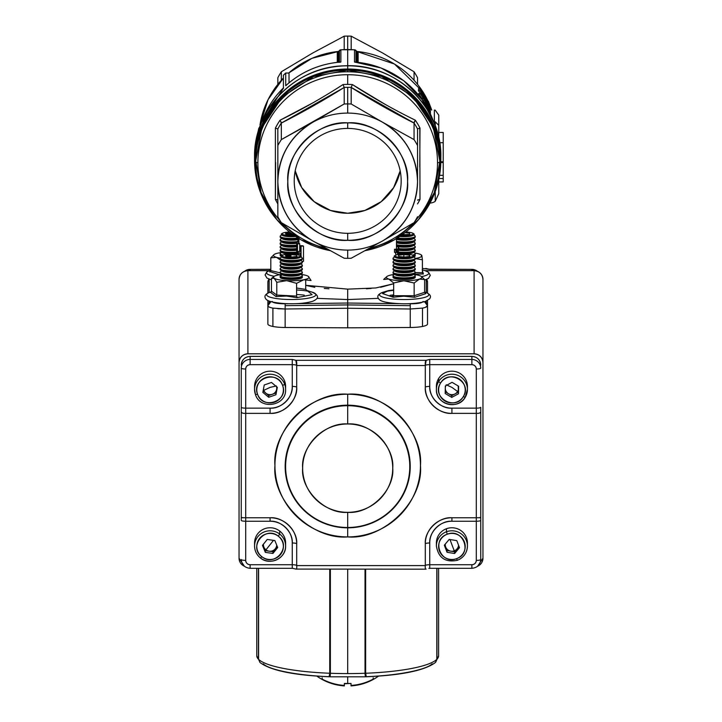 <?xml version="1.0" encoding="UTF-8"?>
<svg xmlns="http://www.w3.org/2000/svg" width="722" height="722" viewBox="0 0 722 722"><rect width="100%" height="100%" fill="white"/><g stroke="black" fill="none" stroke-linecap="round" stroke-linejoin="round"><path stroke-width="1.08" d="M401.17 180.87A53.473 52.444 -0 0 1 347.697 233.314A53.473 52.444 -0 0 1 294.215 180.87L294.215 180.87A53.473 52.444 -0 0 1 347.697 128.417A53.473 52.444 -0 0 1 401.17 180.87L401.17 180.87M295.208 170.834A53.473 52.444 180 0 0 347.697 213.252A53.473 52.444 180 0 0 400.187 170.834L393.68 187.576L381.207 201.673L364.827 210.49L347.697 213.252L330.568 210.49L314.187 201.673L301.715 187.576L295.208 170.834M338.789 51.424L337.264 52.336L337.264 62.345L337.264 52.336L338.762 51.424A88.698 86.992 180 0 0 288.665 73.039A88.698 86.992 0 0 1 338.762 51.424L338.798 51.415M283.412 78.03A88.698 86.992 180 0 0 260.001 124.933A88.698 86.992 0 0 1 283.412 78.03L268.033 99.708L260.001 124.942M289.026 73.039L289.026 82.813L289.026 73.039L285.722 73.039A90.918 89.167 180 0 0 283.412 75.232L283.412 87.913A90.918 89.167 180 0 0 261.608 122.289A90.918 89.167 0 0 1 283.412 87.913L283.412 75.232L285.722 73.039L285.722 85.719L285.722 73.039L289.026 73.039M425.691 99.185L426.458 99.185L423.561 95.548L420.087 88.941L430.465 106.685L428.345 101.134L429.68 104.943L425.781 97.226L421.386 90.71L423.534 92.75C421.928 90.304 420.782 89.032 420.087 88.941L418.426 88.941L419.013 90.331L418.805 88.941M421.585 95.277L418.426 90.674L420.087 90.331L430.565 109.311M422.93 100.548L424.5 100.548L423.236 98.589L421.648 98.589L423.236 98.12L421.648 98.12L423.236 98.12L420.312 93.95L418.652 93.95L422.93 100.548A88.698 86.992 180 0 0 421.648 98.589L421.648 98.12A88.698 86.992 180 0 0 418.652 93.95L420.312 93.95A90.024 88.292 0 0 1 423.236 98.12L423.236 98.589A90.024 88.292 0 0 1 424.5 100.548L424.5 100.078A90.024 88.292 0 0 1 430.438 111.35L424.5 98.156A90.024 88.292 180 0 0 423.236 96.188L423.236 97.696A90.024 88.292 180 0 0 420.312 93.526L423.236 97.696L423.236 96.188L422.226 96.188M426.503 106.224A88.698 86.992 180 0 0 423.227 100.548L426.503 106.224M431.72 110.096A88.698 86.992 180 0 0 430.465 106.703A88.698 86.992 0 0 1 431.72 110.096L430.465 106.703M428.047 101.134A88.698 86.992 180 0 0 423.579 92.93A88.698 86.992 0 0 1 428.047 101.134L423.57 92.894M422.758 91.622A88.698 86.992 180 0 0 356.632 51.424L358.121 52.336L358.121 62.345L358.121 52.336L356.632 51.424A88.698 86.992 0 0 1 422.758 91.622M300.135 254.848L300.208 253.133L300.135 255.407L300.135 254.857L298.827 254.857L300.135 254.857M395.999 252.177L396.125 251.094L395.999 252.177M396.477 238.63L396.477 249.072L396.477 238.63M298.908 242.105L298.962 241.662A48.78 9.53 0 0 0 298.908 242.105L298.908 238.63L298.908 242.105A48.78 9.53 0 0 0 298.908 242.123L298.917 243.458L298.908 242.123L296.697 242.123A51 9.964 180 0 1 296.697 242.105L296.85 254.433M356.704 62.309L354.511 62.047A90.918 89.167 0 0 1 433.778 122.289A90.918 89.167 180 0 0 354.511 62.047L354.511 49.809A90.918 89.167 180 0 0 347.697 49.556L347.697 65.774L347.697 49.556A90.918 89.167 180 0 0 340.874 49.809L340.874 62.047A90.918 89.167 180 0 0 285.722 85.719L286.165 85.503L285.722 85.719A90.918 89.167 0 0 1 340.874 62.047L340.874 49.809A2.22 2.175 180 0 0 339.421 50.495L339.421 62.119L340.874 62.047L340.017 62.065M302.59 245.733A48.78 9.53 0 0 0 303.502 246.139L303.502 261.355L303.502 246.139L301.065 246.139A51 9.964 180 0 1 300.208 245.733L300.208 251.409A51 9.964 180 0 1 299.558 251.066L298.177 251.734L297.861 254.857L298.177 251.734L300.208 251.409L300.208 245.733L302.59 245.733L300.208 245.733L301.065 246.139L301.065 255.967L301.065 246.139L303.502 246.139L302.59 245.733M305.704 285.307L347.697 289.134L375.765 287.97L393.671 283.728L380.593 287.311M299.413 243.458A48.78 9.53 0 0 0 299.729 243.837L299.729 250.859L299.729 243.837L297.473 243.837A51 9.964 180 0 1 297.175 243.458L297.175 254.487L297.175 243.458L299.413 243.458L297.175 243.458L297.473 254.541L297.473 243.837L299.413 243.458M395.981 254.911L395.277 252.33M394.501 252.33L394.501 249.28L396.811 249.28L396.811 252.33L398.174 254.496L397.208 252.177L394.501 252.33L396.811 252.177M395.53 249.28L396.243 252.177L395.53 249.28M277.844 77.705A78.716 77.2 0 0 1 281.336 71.776L281.336 80.223L281.336 71.776L312.77 52.977L344.204 36.172A78.716 77.2 0 0 1 347.697 36.1A78.716 77.2 0 0 1 351.181 36.172L382.624 52.977L414.058 71.776L414.058 80.223L414.058 71.776A78.716 77.2 0 0 1 417.542 77.705L417.542 84.33L417.542 77.705A78.716 77.2 180 0 0 414.058 71.776L382.624 52.977L351.181 36.172L351.181 49.574L351.181 36.172A78.716 77.2 180 0 0 347.697 36.1L347.697 49.511L347.697 36.1A78.716 77.2 180 0 0 344.204 36.172L344.204 49.574L344.204 36.172L312.77 52.977L281.336 71.776A78.716 77.2 180 0 0 277.844 77.705L277.844 84.33M277.844 148.903L277.844 147.189M281.084 121.901L281.345 122.993A78.716 77.2 180 0 0 277.835 128.949L277.844 145.519A78.716 77.2 -0 0 1 281.336 139.599L281.336 123.065C302.473 112.343 323.438 100.475 344.204 87.461L344.204 103.995L312.77 122.262L281.336 139.599L281.345 122.993A78.716 77.2 180 0 0 277.835 128.949L277.844 216.726A78.716 77.2 180 0 0 281.336 222.647L312.77 240.913C323.591 246.978 335.234 250.038 347.697 250.092C360.161 250.038 371.803 246.978 382.624 240.913L351.181 258.25A78.716 77.2 -0 0 1 347.697 258.323A78.716 77.2 180 0 0 351.181 258.25L382.624 240.913C404.979 227.204 416.621 207.431 417.542 181.583L417.551 128.949A78.716 77.2 180 0 0 414.049 122.993L414.058 139.599L382.624 122.262L351.181 103.995L351.181 87.461C372.326 100.683 393.282 112.551 414.058 123.065L414.058 139.599A78.716 77.2 -0 0 1 417.542 145.519L417.542 128.985A78.716 77.2 180 0 0 414.049 122.993L415.349 120.213A80.936 79.375 -0 0 1 419.996 128.11L419.762 167.035M275.633 162.531L275.389 199.452A80.936 79.375 -0 0 0 277.844 203.884A80.936 79.375 -0 0 1 275.389 199.452L275.389 128.11L277.835 128.949L275.389 128.11A80.936 79.375 -0 0 1 280.046 120.213L281.336 123.065L344.204 87.461L344.204 103.995L281.336 139.599A78.716 77.2 180 0 0 277.844 145.519L277.844 181.583A69.844 68.5 -0 0 1 312.77 122.262A69.844 68.5 -0 0 1 347.697 113.083A69.844 68.5 -0 0 1 382.624 122.262L414.058 139.599A78.716 77.2 180 0 1 417.542 145.519L417.542 181.583C416.621 155.744 404.979 135.971 382.624 122.262C371.803 116.197 360.161 113.137 347.697 113.083C335.234 113.137 323.591 116.197 312.77 122.262C290.415 135.971 278.773 155.744 277.844 181.583C278.773 207.431 290.415 227.204 312.77 240.913L281.336 222.647A78.716 77.2 -0 0 1 277.844 216.726L277.844 199.01M330.216 250.642A92.019 90.25 -0 0 1 255.669 162.035A4.431 0.866 0 0 0 257.889 162.784A89.808 88.075 -0 0 1 347.697 74.709A89.808 88.075 -0 0 1 437.505 162.784A89.808 88.075 -0 0 1 415.132 220.95A89.808 88.075 180 0 0 429.527 126.494A89.808 88.075 180 0 0 347.697 74.709L347.697 84.411A80.936 79.375 -0 0 1 352.345 84.537L351.199 87.407A78.716 77.2 180 0 0 347.697 87.335L347.697 103.923A78.716 77.2 -0 0 1 351.181 103.995L382.624 122.262A69.844 68.5 -0 0 1 417.542 181.583A69.844 68.5 -0 0 1 382.624 240.913A69.844 68.5 -0 0 1 347.697 250.092A69.844 68.5 -0 0 1 312.77 240.913L344.204 258.25A78.716 77.2 180 0 0 347.697 258.323A78.716 77.2 -0 0 1 344.204 258.25L312.77 240.913A69.844 68.5 -0 0 1 277.844 181.583L277.844 199.046M382.624 240.913L414.058 222.647A78.716 77.2 180 0 0 417.542 216.726A78.716 77.2 -0 0 1 414.058 222.647L382.624 240.913M267.871 315.225L267.871 305.758A4.431 4.35 0 0 1 269.459 302.428M427.523 300.514L427.523 317.4M393.661 295.858L391.748 296.291L393.661 295.858M378.355 298.348L347.697 299.567L347.697 303.032L398.264 303.646L347.697 303.032L347.697 299.567L317.021 298.348L347.697 299.567L378.355 298.348M407.082 303.745L410.213 303.781C418.065 303.727 422.388 302.933 423.164 301.408C422.063 302.996 417.74 303.791 410.213 303.781L407.082 303.745M285.181 303.781C276.986 303.664 272.663 302.879 272.23 301.408C273.006 302.933 277.329 303.727 285.181 303.781L289.224 303.736L285.181 303.781L285.145 308.998L347.697 308.249L347.697 327.824L285.145 327.499L285.145 308.998L277.844 308.745M296.228 303.655L347.697 303.032L296.228 303.655M275.994 218.667A93.129 91.342 0 0 1 254.568 160.365A93.129 91.342 0 0 1 347.697 69.032L347.697 65.819A93.129 91.342 180 0 0 254.568 157.152A93.129 91.342 0 0 1 347.697 65.819A93.129 91.342 0 0 1 440.826 157.152A93.129 91.342 180 0 0 347.697 65.819L347.697 69.032A93.129 91.342 0 0 1 440.826 160.365A93.129 91.342 0 0 1 419.392 218.667M369.601 248.197A89.808 88.075 180 0 0 412.93 223.315A89.808 88.075 -0 0 1 369.601 248.197M414.302 121.901L415.349 120.213C394.194 109.897 373.193 98.002 352.345 84.537L385.503 104.573M417.596 199.994L419.996 199.452A80.936 79.375 -0 0 1 417.542 203.884A80.936 79.375 -0 0 0 419.996 199.452L419.798 128.173M414.049 122.993L351.199 87.407L351.181 103.995A78.716 77.2 180 0 0 347.697 103.923L347.697 113.083L347.697 103.923A78.716 77.2 180 0 0 344.204 103.995A78.716 77.2 -0 0 1 347.697 103.923L347.697 87.335A78.716 77.2 180 0 0 344.186 87.407L343.04 84.537A80.936 79.375 -0 0 1 347.697 84.411L347.697 74.709A89.808 88.075 180 0 0 265.867 126.494A89.808 88.075 180 0 0 280.262 220.95A89.808 88.075 -0 0 1 257.889 162.784A4.431 0.866 180 0 1 255.669 162.035A92.019 90.25 -0 0 1 347.697 71.785A92.019 90.25 -0 0 1 439.716 162.035A92.019 90.25 -0 0 1 365.179 250.642M282.464 223.315A89.808 88.075 180 0 0 325.784 248.197A89.808 88.075 -0 0 1 282.464 223.315M343.04 84.537A80.936 79.375 -0 0 1 352.345 84.537L351.199 87.407A78.716 77.2 180 0 0 344.186 87.407L343.04 84.537C322.202 98.002 301.2 109.888 280.046 120.213L313.429 102.569M347.697 240.309C317.951 242.836 285.244 210.761 287.825 181.583C285.244 152.414 317.942 120.339 347.697 122.866C377.444 120.339 410.141 152.405 407.569 181.583C410.141 210.761 377.444 242.836 347.697 240.309L347.697 233.314A53.473 52.444 180 0 0 401.17 180.87A53.473 52.444 180 0 0 347.697 128.417L347.697 122.866A59.872 58.717 -0 0 1 407.569 181.583A59.872 58.717 -0 0 1 347.697 240.309A59.872 58.717 -0 0 1 287.825 181.583A59.872 58.717 -0 0 1 347.697 122.866L347.697 128.417A53.473 52.444 180 0 0 294.215 180.87A53.473 52.444 180 0 0 347.697 233.314L347.697 240.309M255.678 161.205L261.887 127.767L282.284 96.883L313.61 76.541L347.697 70.115L381.568 76.451L412.767 96.549L433.254 127.153L439.716 160.374A92.019 90.25 180 0 0 347.697 70.115L347.697 71.785L347.697 70.115A92.019 90.25 180 0 0 255.669 160.365L261.111 192.639L276.797 219.623L300.857 239.794L330.45 250.769M371.225 288.43L366.415 288.791M347.697 289.134L347.697 299.567L347.697 289.134M328.952 288.782L324.268 288.439M314.81 287.311L306.263 285.479M269.089 279.152A4.431 4.35 180 0 0 267.871 282.149L267.871 293.123L267.871 282.149L267.871 293.123L267.871 282.149L268.927 279.08M426.675 279.387L427.523 282.149L427.523 293.15L427.523 282.149A4.431 4.35 180 0 0 426.558 279.432M364.944 250.769L394.537 239.794L418.589 219.623L434.274 192.639L439.716 162.035A4.431 0.866 180 0 1 437.505 162.784A4.431 0.866 0 0 0 439.716 162.035A92.019 90.25 180 0 0 347.697 71.785A92.019 90.25 180 0 0 255.669 162.035M274.161 308.321L272.898 308.113L272.898 326.461A17.743 3.466 0 0 0 285.145 327.499L285.145 308.998L347.697 308.249L410.249 308.998L410.249 327.499L347.697 327.824L347.697 304.919L285.127 305.668L347.697 304.919L347.697 308.249L410.249 308.998L410.249 327.499A17.743 3.466 -0 0 0 422.487 326.461L422.487 308.113L410.249 308.998L410.267 305.668L347.697 304.919L347.697 303.032L347.697 304.919L410.267 305.668L410.213 303.781M419.338 218.73L433.516 195.852L440.14 171.448L439.878 147.387L432.649 122.939L417.912 100.367L396.883 82.804L372.462 72.317L347.697 69.032L322.933 72.317L298.511 82.804L277.483 100.358L262.745 122.939L255.507 147.387L255.254 171.439L261.878 195.843L276.048 218.721M269.144 279.17L269.144 292.554L269.144 279.17M269.144 301.047L269.144 302.708L269.144 301.047M269.92 302.085A4.431 4.35 0 0 1 270.903 301.634L267.871 305.758L267.871 324.043A17.743 3.466 0 0 0 272.898 326.461L272.898 308.113C269.523 307.437 267.844 306.651 267.871 305.758L267.871 308.213M426.251 279.549L426.251 292.59L426.251 279.549M425.935 302.428A4.431 4.35 0 0 1 426.251 302.708L426.251 301.083L426.251 302.708A4.431 4.35 0 0 1 427.523 305.758L425.294 307.41M267.871 300.487L267.871 305.758C267.97 306.688 269.649 307.473 272.907 308.113L285.145 308.998M423.426 307.915L422.487 308.113L422.487 326.461A17.743 3.466 -0 0 0 427.523 324.043L427.523 305.758L424.536 301.652A4.431 4.35 0 0 1 425.466 302.085M275.389 128.11A80.936 79.375 -0 0 1 280.046 120.213L280.181 120.394M277.799 199.994L275.605 199.443M418.291 128.624L419.996 128.11A80.936 79.375 -0 0 0 415.349 120.213M410.267 305.668L410.258 304.901M427.523 305.758L427.523 305.758C427.451 306.697 425.772 307.473 422.487 308.113L410.249 308.998M285.136 304.901L285.127 305.668M355.368 62.065L354.511 62.047L355.973 62.119L355.973 50.495A2.22 2.175 180 0 0 354.511 49.809L354.511 62.047L380.945 67.931L403.751 80.729L421.874 99.383L433.805 122.352M283.62 87.904L261.581 122.352M347.697 250.092L347.697 258.323L347.697 250.092M398.58 254.433L396.811 249.28L397.353 249.072L394.501 249.28M396.477 246.807L398.697 246.807L398.697 249.848L398.093 249.848M398.598 249.848L398.363 251.094L398.598 249.848M397.903 249.433L398.508 246.807L397.903 249.433M428.85 107.506A90.024 88.292 180 0 0 424.5 99.654L424.5 98.571L428.85 107.506M396.477 245.552A11.083 2.166 0 0 0 410.105 245.814A11.083 2.166 0 0 0 414.771 244.605L412.876 245.85A9.115 1.778 0 0 1 409.049 246.852A9.115 1.778 0 0 1 398.697 246.771L396.477 246.59M298.376 255.209L298.619 253.124L299.675 252.862A51 9.964 0 0 0 300.208 253.133M285.759 85.656C301.164 71.848 319.25 63.987 340.017 62.074L338.69 62.309M339.421 62.119L339.421 50.495A2.22 2.175 180 0 0 339.024 51.072L337.264 52.336A2.22 2.175 180 0 0 338.311 51.93L338.311 62.227L338.311 51.93A2.22 2.175 180 0 0 339.024 51.072A2.22 2.175 0 0 1 340.874 49.809L340.874 49.809A90.918 89.167 0 0 1 354.511 49.809A2.22 2.175 0 0 1 356.37 51.072L356.37 62.155L356.37 51.072A2.22 2.175 180 0 0 357.074 51.93L357.074 62.227L357.074 51.93A2.22 2.175 180 0 0 358.121 52.336L356.37 51.072A2.22 2.175 180 0 0 355.973 50.495L355.973 62.119M339.024 51.072L339.024 62.155L339.105 50.955M267.871 304.792L267.871 305.758M256.924 136.377L257.474 136.232L256.924 136.377A92.245 90.467 180 0 0 256.671 137.821L256.671 137.821M297.906 241.662L297.906 239.939A51 9.964 180 0 1 298.394 239.551L298.908 239.551L297.906 239.939L297.906 241.662M297.04 254.469L296.697 242.123L297.04 254.469M260.082 126.179L258.738 128.516L257.646 133.714L259.658 127.343M302.112 261.355L303.502 261.355M417.551 200.12L419.996 199.452M296.742 241.662L298.908 241.662L296.697 242.105A51 9.964 180 0 1 296.742 241.662M296.697 254.415L296.697 246.518L296.697 254.415M296.715 245.209L296.697 242.105L298.908 242.123M296.859 254.433L296.697 245.859M429.915 109.654L430.565 109.654L420.087 90.674L418.426 90.674L421.603 95.304M395.99 255.047L395.611 252.89M424.5 98.156L430.438 111.007M430.023 111.35L424.5 100.078M430.438 112.28A90.024 88.292 180 0 0 429.13 109.428L427.451 106.224L429.13 109.906A90.024 88.292 0 0 1 430.438 112.758L427.451 106.224L426.359 106.224M430.438 113.065A90.024 88.292 180 0 0 429.13 110.213L427.451 107.009L429.13 110.692A90.024 88.292 0 0 1 430.438 113.544L430.438 113.065M418.525 88.806L420.186 88.806L418.525 88.806M420.087 88.941C420.791 89.041 421.937 90.304 423.534 92.75M257.953 131.81L260.073 126.179M298.908 239.939L297.906 239.939L298.908 239.939M300.208 250.859L299.558 251.066M430.465 106.685L427.794 103.192M257.682 133.714L259.198 128.706M422.839 93.454L423.715 93.454L421.386 90.71L422.036 92.109M422.397 92.732L423.85 95.06M424.5 99.654L424.5 98.571M425.014 96.811L425.745 97.759M300.19 253.124L298.619 253.124M426.828 99.176L428.363 102.795M428.146 102.795L427.595 102.795L428.146 102.795M429.491 104.852L428.146 101.17L427.568 101.17L428.146 101.17M356.37 62.336L354.511 62.047M340.874 62.047L339.024 62.336M337.418 52.101L338.519 51.686L337.418 52.101M338.907 51.298L340.883 49.764L354.511 49.764L356.488 51.298M426.81 107.009L427.451 107.009L429.13 110.213M428.976 109.906L427.451 106.486L426.503 106.486M430.231 113.544L428.823 110.692M418.652 93.526L420.312 93.95L418.652 93.526M428.345 101.134L427.55 101.134M425.303 97.226L426.846 99.14M418.426 90.331L420.087 90.674L418.426 90.331M438.777 125.357L435.231 121.792A4.431 4.35 180 0 0 434.346 121.702L434.346 110.096A4.431 4.35 0 0 1 435.231 110.186L438.777 115.141L438.777 138.101L438.777 132.451L443.218 132.451L443.218 161.773L440.817 161.773M443.218 142.721L439.662 142.721M430.041 203.035A8.872 8.7 180 0 0 435.231 201.294L438.777 193.649L438.777 179.417L438.777 193.649M440.799 162.522L443.218 162.522L443.218 161.773L443.218 181.935L438.777 181.935M443.218 178.542L438.967 178.542M443.218 175.32L439.572 175.32M438.777 132.451L438.777 115.141M433.579 121.702L434.346 121.702M477.621 271.382L471.872 269.369A8.872 8.7 -0 0 1 477.459 271.319A8.872 8.7 180 0 0 471.872 269.369L428.868 269.198L471.872 269.369L471.872 270.66L471.872 269.369L429.743 269.369L422.406 268.422M270.804 269.369L250.128 269.369L250.128 270.66L250.128 269.369L270.804 269.369M347.697 306.336L347.697 308.249L347.697 306.336M270.804 269.288L250.128 269.369A8.872 8.7 180 0 0 244.541 271.319A8.872 8.7 -0 0 1 250.128 269.369L244.379 271.382M429.743 269.369L425.772 268.422M482.955 362.507L482.955 558.232A8.872 8.7 -0 0 1 477.621 566.21L482.955 558.232L482.955 279.36A8.872 8.7 180 0 0 474.092 270.66L474.092 353.807L247.908 353.807L247.908 270.66L269.171 270.66L247.908 270.66C242.556 271.21 239.596 274.107 239.045 279.36L239.045 558.232L244.379 566.21A8.872 8.7 -0 0 1 239.045 558.232L239.045 362.507A8.872 8.7 -0 0 1 247.908 353.807C242.556 354.349 239.596 357.246 239.045 362.507L239.045 279.36A8.872 8.7 180 0 1 247.908 270.66L247.908 353.807L474.092 353.807A8.872 8.7 -0 0 1 482.955 362.507L482.955 279.36C482.404 274.107 479.444 271.21 474.092 270.66L425.105 270.66L474.092 270.66L474.092 353.807C479.444 354.349 482.404 357.246 482.955 362.507L482.955 368.906M482.955 448.705L482.955 468.677L482.955 448.705M482.955 347.381L482.955 351.018M482.955 350.287L482.955 339.891M457.36 560.272L457.36 560.272A15.523 15.225 180 0 0 467.432 546.022L467.432 542.989A15.523 15.225 180 0 0 446.467 528.73A15.523 15.225 180 0 0 436.395 542.989L436.395 546.022A15.523 15.225 -0 0 1 446.467 531.762L446.467 528.73L446.467 531.762A15.523 15.225 -0 0 1 467.432 546.022A15.523 15.225 -0 0 1 457.36 560.272A15.523 15.225 -0 0 1 457.306 560.29M459.039 546.5L454.607 551.77L454.607 553.503L459.49 547.691L456.8 540.634L449.219 539.397L444.337 545.209L447.035 552.267L454.607 553.503L459.49 547.691L456.8 540.634L449.219 539.397L444.337 545.209L447.035 552.267L454.607 553.503L454.607 551.77L447.035 550.534L447.035 552.267L447.035 550.534L444.788 544.668M447.243 534.235C463.055 527.638 472.919 553.458 456.584 558.666C440.772 565.263 430.917 539.442 447.243 534.235L446.467 531.762A15.523 15.225 180 0 0 436.395 546.022C438.389 557.907 445.375 562.673 457.342 560.317L456.584 558.666A13.303 13.05 -0 0 1 439.454 551.03A13.303 13.05 -0 0 1 447.243 534.235A13.303 13.05 -0 0 1 464.372 541.87A13.303 13.05 -0 0 1 456.584 558.666L457.342 560.317C463.714 557.628 467.08 552.862 467.432 546.022A15.523 15.225 180 0 0 446.467 531.762L447.243 534.235M458.551 545.218A6.651 6.525 -0 0 1 454.246 550.832L449.977 539.524L454.246 550.832A6.651 6.525 -0 0 1 445.293 544.072M285.605 546.022C286.237 558.296 269.829 566.048 260.498 558.025L261.851 556.698A13.303 13.05 -0 0 0 280.542 554.523A13.303 13.05 -0 0 0 278.313 536.202L279.685 534.054A15.523 15.225 180 0 1 285.605 546.022L285.605 542.989A15.523 15.225 180 0 0 263.304 529.289A15.523 15.225 180 0 0 254.568 542.989L254.568 546.022A15.523 15.225 -0 0 1 279.685 534.054L279.685 531.022L279.685 534.054A15.523 15.225 -0 0 1 276.86 559.712A15.523 15.225 -0 0 1 254.568 546.022A15.523 15.225 180 0 0 260.48 557.98L261.851 556.698C247.908 546.87 265.299 525.21 278.313 536.202C292.266 546.031 274.874 567.691 261.851 556.698A13.303 13.05 -0 0 1 259.631 538.377A13.303 13.05 -0 0 1 278.313 536.202L279.685 534.054A15.523 15.225 180 0 0 254.568 546.022C254.685 550.931 256.662 554.929 260.498 558.025L260.48 557.98M277.221 546.383L272.934 551.716L272.934 553.449L277.69 547.529L274.838 540.534L267.239 539.451L262.483 545.372L265.335 552.366L272.934 553.449L277.69 547.529L274.838 540.534L267.239 539.451L262.483 545.372L265.335 552.366L272.934 553.449L272.934 551.716L265.335 550.633L265.335 552.366L265.335 550.633L262.952 544.794M276.725 545.155A6.651 6.525 -0 0 1 265.967 549.848L273.494 540.345L265.967 549.848A6.651 6.525 -0 0 1 263.458 544.162M284.712 381.306A15.523 15.225 180 0 0 254.568 386.405L254.568 389.438A15.523 15.225 -0 0 1 284.712 384.33L284.712 381.306L284.712 384.33A15.523 15.225 -0 0 1 285.605 389.438A15.523 15.225 180 0 0 284.712 384.33L282.618 385.494C289.08 401.107 262.6 410.349 257.555 394.248C251.094 378.635 277.573 369.393 282.618 385.494A13.303 13.05 -0 0 1 274.55 402.163A13.303 13.05 -0 0 1 257.555 394.248L255.471 394.573L257.555 394.248A13.303 13.05 -0 0 1 265.624 377.579A13.303 13.05 -0 0 1 282.618 385.494L284.712 384.33A15.523 15.225 180 0 0 254.568 389.438A15.523 15.225 180 0 0 255.462 394.537A15.523 15.225 -0 0 1 254.568 389.438L255.471 394.564C260.164 410.439 286.58 405.999 285.605 389.438L285.605 386.405A15.523 15.225 180 0 0 284.712 381.306M277.04 387.109L275.93 394.753L277.32 387.344L271.472 382.461L264.234 384.988L262.853 392.398L268.701 397.28L275.93 394.753L275.93 393.021L268.701 395.548L268.701 397.28L275.93 394.753L277.32 387.344L271.472 382.461L264.234 384.988L262.853 392.398L268.701 397.28L268.701 395.548L263.133 390.9M276.58 386.721A6.651 6.525 -0 0 1 271.923 394.411A6.651 6.525 -0 0 1 263.819 390.322L270.082 387.389L276.355 385.954L270.082 387.389L263.819 390.322A6.651 6.525 -0 0 1 263.485 388.977M438.624 378.536A15.523 15.225 180 0 0 436.395 386.405L436.395 389.438A15.523 15.225 -0 0 1 438.624 381.568L438.624 378.536L438.624 381.568A15.523 15.225 -0 0 1 467.432 389.438A15.523 15.225 -0 0 1 465.203 397.308L463.307 396.613C455.077 411.405 431.016 397.154 440.528 383.129C448.75 368.337 472.82 382.588 463.307 396.613A13.303 13.05 -0 0 1 445.041 401.044A13.303 13.05 -0 0 1 440.528 383.129L438.624 381.568A15.523 15.225 180 0 0 436.395 389.438C435.519 404.356 458.154 410.484 465.194 397.344L465.203 397.308A15.523 15.225 180 0 0 456.078 374.772A15.523 15.225 180 0 0 438.624 381.568L440.528 383.129A13.303 13.05 -0 0 1 458.786 378.698A13.303 13.05 -0 0 1 463.307 396.613L465.194 397.344L467.432 389.438L467.432 386.405A15.523 15.225 180 0 0 438.624 378.536M465.167 397.371A15.523 15.225 -0 0 1 436.395 389.438M451.764 397.398L458.488 393.761L458.641 386.234L452.062 382.335L445.339 385.981L445.185 393.508L451.764 397.398L458.488 393.761L458.641 386.234L452.062 382.335L445.339 385.981L445.185 393.508L451.764 397.398L451.764 395.674L451.764 397.398M445.221 391.793L451.764 395.674L458.488 392.028L458.488 393.761L458.19 385.963A6.651 6.525 -0 0 1 457.613 391.514L451.918 387.389L446.954 385.106M446.223 384.763L451.918 387.389L457.613 391.514A6.651 6.525 -0 0 1 445.284 388.671M445.312 387.344A6.651 6.525 -0 0 1 445.718 385.774L445.312 387.344M293.132 568.385L292.257 568.304L292.257 564.73L250.128 564.73A4.431 4.35 -0 0 1 245.697 560.38A4.431 0.866 180 0 1 241.256 559.514A4.431 0.866 -0 0 0 245.697 560.38L245.697 521.239L270.082 521.239C281.192 520.318 293.15 532.168 292.257 542.989L292.257 564.73L250.128 564.73C247.447 564.46 245.976 563.016 245.697 560.38L245.697 521.239A4.431 0.866 180 0 1 241.256 520.372L241.256 368.139A8.872 8.7 -0 0 1 250.128 359.439L250.128 364.655L292.257 364.655L250.128 364.655C247.447 364.926 245.976 366.379 245.697 369.005L245.697 408.156L270.082 408.156C281.192 409.076 293.15 397.226 292.257 386.405L292.257 359.439L250.128 359.439L250.128 356.37L471.872 356.415L471.872 359.439L429.743 359.439L429.743 364.655L471.872 364.655L471.872 356.415L250.128 356.415L250.128 359.439L292.257 359.439L295.858 360.305L426.142 360.305L429.743 359.439L471.872 359.439A8.872 8.7 -0 0 1 480.744 368.139A4.431 0.866 180 0 1 476.303 369.005L476.303 408.156L451.918 408.156C440.808 409.076 428.85 397.226 429.743 386.405L429.743 364.655L471.872 364.655C474.553 364.926 476.024 366.379 476.303 369.005L476.303 408.156A4.431 0.866 -0 0 0 480.744 407.289L480.744 411.675C480.608 412.939 479.128 413.498 476.303 413.372L476.303 517.755L451.918 517.755C438.696 516.627 424.157 530.887 425.303 543.856L425.303 565.597L296.697 565.597L296.697 543.856C297.843 530.887 283.313 516.627 270.082 517.755L245.697 517.755L245.697 413.372L270.082 413.372C283.304 414.491 297.843 400.241 296.697 387.272L296.697 365.522L425.303 365.522L425.303 387.272C424.157 400.241 438.687 414.491 451.918 413.372L476.303 413.372L476.303 517.755L480.744 517.71L480.744 559.514L480.744 520.372A4.431 0.866 180 0 1 476.303 521.239L451.918 521.239C440.808 520.318 428.85 532.168 429.743 542.989L429.743 564.73L471.872 564.73C474.553 564.46 476.024 563.016 476.303 560.38L476.303 521.239L476.303 560.38A4.431 0.866 -0 0 0 480.744 559.514A4.431 0.866 180 0 1 476.303 560.38A4.431 4.35 -0 0 1 471.872 564.73L429.743 564.73L429.743 568.304L471.872 568.304L471.872 564.73L471.872 568.304C477.251 567.79 480.202 564.857 480.744 559.514M347.697 536.915C383.842 539.993 423.579 501.023 420.448 465.564C423.579 430.113 383.851 391.134 347.697 394.212C311.543 391.134 271.806 430.104 274.938 465.564C271.806 501.014 311.543 539.993 347.697 536.915L347.697 527.827A62.534 61.325 180 0 0 410.231 466.493A62.534 61.325 180 0 0 347.697 405.168L347.697 394.212A72.751 71.352 -0 0 1 420.448 465.564A72.751 71.352 -0 0 1 347.697 536.915A72.751 71.352 -0 0 1 274.938 465.564A72.751 71.352 -0 0 1 347.697 394.212L347.697 405.168A62.534 61.325 180 0 0 285.163 466.493A62.534 61.325 180 0 0 347.697 527.827L347.697 536.915M347.697 423.976C370.079 422.072 394.681 446.205 392.741 468.163C394.681 490.112 370.079 514.244 347.697 512.34C325.315 514.244 300.704 490.112 302.644 468.163C300.704 446.205 325.306 422.072 347.697 423.976A45.053 44.186 -0 0 1 392.741 468.163A45.053 44.186 -0 0 1 347.697 512.34L347.697 527.493A62.083 60.892 180 0 0 409.78 466.602A62.083 60.892 180 0 0 347.697 405.71L347.697 423.976L347.697 405.71A62.083 60.892 180 0 0 285.614 466.602A62.083 60.892 180 0 0 347.697 527.493L347.697 512.34A45.053 44.186 -0 0 1 302.644 468.163A45.053 44.186 -0 0 1 347.697 423.976M426.142 569.08C425.375 569.387 425.096 568.223 425.303 565.597L425.303 543.856A4.431 0.866 180 0 1 429.743 542.989A4.431 0.866 0 0 0 425.303 543.856A26.606 26.1 -0 0 1 451.918 517.755L451.918 521.239A22.174 21.75 180 0 0 429.743 542.989L429.743 564.73A4.431 0.866 0 0 0 425.303 565.597C425.096 568.295 425.375 569.459 426.142 569.08L425.79 569.171M295.858 569.08L292.257 568.214L295.858 569.08C296.625 569.459 296.904 568.295 296.697 565.597A4.431 0.866 -0 0 0 292.257 564.73L292.257 542.989A22.174 21.75 180 0 0 270.082 521.239L270.082 517.755A26.606 26.1 -0 0 1 296.697 543.856A4.431 0.866 -0 0 0 292.257 542.989A4.431 0.866 180 0 1 296.697 543.856L296.697 565.597C296.904 568.223 296.625 569.387 295.858 569.08L425.772 569.171M480.744 411.675L480.744 517.71L480.744 411.675C480.527 412.948 479.047 413.516 476.303 413.372L451.918 413.372A26.606 26.1 -0 0 1 425.303 387.272A4.431 0.866 180 0 1 429.743 386.405A22.174 21.75 180 0 0 451.918 408.156L451.918 413.372L451.918 408.156L476.303 408.156L476.303 413.372L476.303 408.156A4.431 0.866 -0 0 0 480.744 407.289L480.744 411.675M480.744 520.264L480.744 519.47L480.744 520.264M241.256 368.139L241.256 407.289A4.431 0.866 -0 0 0 245.697 408.156L245.697 369.005A4.431 0.866 180 0 1 241.256 368.139A4.431 0.866 -0 0 0 245.697 369.005A4.431 4.35 -0 0 1 250.128 364.655L250.128 359.439A8.872 8.7 180 0 0 241.256 368.139M241.256 411.675L241.256 517.71L245.697 517.755L245.697 413.372C242.872 413.498 241.392 412.939 241.256 411.675L241.256 407.289A4.431 0.866 0 0 0 245.697 408.156L270.082 408.156A22.174 21.75 180 0 0 292.257 386.405A4.431 0.866 180 0 1 296.697 387.272A26.606 26.1 -0 0 1 270.082 413.372L270.082 408.156L270.082 413.372L245.697 413.372L245.697 408.156L245.697 413.372C242.953 413.516 241.473 412.948 241.256 411.675M241.256 517.8L241.256 518.838L241.256 517.8M428.868 568.385L429.743 568.304L429.743 564.73A4.431 0.866 180 0 0 425.303 565.597L296.697 565.597A4.431 0.866 180 0 0 292.257 564.73L292.257 568.304L250.128 568.304L250.128 564.73L250.128 568.304C244.749 567.79 241.798 564.857 241.256 559.514M295.858 360.305C296.625 360.946 296.904 362.679 296.697 365.522L425.303 365.522C425.096 362.679 425.375 360.946 426.142 360.305L295.858 360.305L296.697 365.522L296.697 387.272A4.431 0.866 0 0 0 292.257 386.405L292.257 364.655A4.431 0.866 180 0 1 296.697 365.522A4.431 0.866 0 0 0 292.257 364.655L292.257 359.439L295.858 360.305M471.872 356.415L471.872 356.415A8.872 8.7 -0 0 1 480.744 365.115A8.872 8.7 180 0 0 471.872 356.415M250.128 356.415A8.872 8.7 180 0 0 241.256 365.115A8.872 8.7 -0 0 1 250.128 356.415M270.082 521.239L245.697 521.239L245.697 517.755L270.082 517.755L270.082 521.239M476.303 521.239L451.918 521.239L451.918 517.755L476.303 517.755L476.303 521.239L476.303 517.755L480.744 517.71L480.744 520.372A4.431 0.866 180 0 1 476.303 521.239M429.743 364.655L429.743 386.405A4.431 0.866 -0 0 0 425.303 387.272L425.303 365.522A4.431 0.866 180 0 1 429.743 364.655A4.431 0.866 -0 0 0 425.303 365.522L426.142 360.305L429.743 359.439L429.743 364.655M347.697 405.71A62.083 60.892 -0 0 1 409.78 466.602A62.083 60.892 -0 0 1 347.697 527.493L347.697 527.827A62.534 61.325 180 0 0 410.231 466.493A62.534 61.325 180 0 0 347.697 405.168L347.697 405.71L347.697 405.168A62.534 61.325 180 0 0 285.163 466.493A62.534 61.325 180 0 0 347.697 527.827L347.697 527.493A62.083 60.892 -0 0 1 285.614 466.602A62.083 60.892 -0 0 1 347.697 405.71M476.303 369.005A4.431 0.866 0 0 0 480.744 368.139A8.872 8.7 180 0 0 471.872 359.439L471.872 364.655A4.431 4.35 -0 0 1 476.303 369.005M241.256 517.71L245.697 517.755L245.697 521.239A4.431 0.866 180 0 1 241.256 520.372L241.256 517.71L242.105 517.503M479.895 517.503L480.744 517.71M432.162 663.816C426.485 669.881 397.344 675.575 366.262 676.685L365.657 673.247A90.918 17.752 0 0 0 436.819 659.348L436.819 568.304L436.819 659.348A90.918 17.752 180 0 1 365.657 673.247L366.262 676.685M329.124 676.685L329.737 673.247A90.918 17.752 180 0 1 258.575 659.348L258.575 568.304L258.575 659.348A90.918 17.752 0 0 0 329.737 673.247L329.124 676.685C298.051 675.575 268.909 669.881 263.232 663.816M365.657 569.171L365.657 673.247L365.657 569.171M329.737 673.247L329.737 569.171L329.737 673.247M435.42 662.489L436.819 659.348L435.429 662.48C424.753 670.512 401.658 675.278 366.144 676.776L366.153 676.776M258.575 659.348L259.965 662.489C270.642 670.512 293.737 675.278 329.25 676.776M256.779 655.838A90.918 17.752 0 0 0 258.449 659.222L258.449 568.304L258.449 659.222A90.918 17.752 180 0 1 256.779 655.838L256.779 568.304L256.779 655.838L258.575 659.285M329.737 673.175L330.36 673.265L330.36 569.171L330.36 673.265A90.918 17.752 0 0 0 347.697 673.59L347.697 569.171L347.697 673.59A90.918 17.752 0 0 0 365.025 673.265L365.025 569.171L365.025 673.265A90.918 17.752 180 0 1 330.36 673.265L330.162 676.731M366.081 676.343L365.287 676.812L330.107 676.812L329.566 676L330.044 676.722A0.884 0.866 -33.7 0 1 329.449 676.505M330.36 673.436L329.737 673.436L330.36 673.436M365.937 676.505A0.884 0.866 33.7 0 1 365.341 676.722L365.025 673.265L365.657 673.175L365.025 673.292M438.606 568.304L438.606 655.838L438.606 568.304M436.945 568.304L436.945 659.222A90.918 17.752 0 0 0 438.606 655.838A90.918 17.752 180 0 1 436.945 659.222L435.646 662.282L436.945 659.222L436.945 568.304M435.637 662.282L438.606 655.838M344.367 683.445L344.367 685.431L344.367 683.445L347.697 683.481L347.697 677.164L347.697 683.481L351.018 683.445L351.018 685.431L351.018 683.445L344.367 683.77M373.22 677.805L373.22 679.104C366.289 682.813 358.897 684.925 351.018 685.431M344.367 685.431C336.497 684.925 329.097 682.813 322.174 679.104L322.174 677.805M281.742 267.393L280.623 268.133A11.083 2.166 0 0 0 280.163 268.746L280.163 269.514A11.083 2.166 0 0 0 280.623 270.136L282.51 271.382A9.115 1.778 0 0 0 296.155 272.375A9.115 1.778 0 0 0 299.991 271.382L301.877 270.136A11.083 2.166 0 0 0 302.337 269.514L302.337 268.746A11.083 2.166 0 0 0 301.877 268.133L300.758 267.393M281.742 270.876L280.623 271.607A11.083 2.166 0 0 0 280.163 272.23A11.083 2.166 0 0 0 281.905 273.394A11.083 2.166 0 0 0 297.211 274.053A11.083 2.166 0 0 0 302.337 272.23A11.083 2.166 0 0 0 301.877 271.607L300.758 270.876M280.623 270.136A11.083 2.166 0 0 0 281.905 270.678A11.083 2.166 0 0 0 297.211 271.346A11.083 2.166 0 0 0 301.877 270.136M280.163 268.746A11.083 2.166 0 0 0 281.905 269.911A11.083 2.166 0 0 0 297.211 270.57A11.083 2.166 0 0 0 302.337 268.746M281.742 263.918L280.623 264.658A11.083 2.166 0 0 0 280.163 265.272L280.163 266.039A11.083 2.166 0 0 0 280.623 266.653L282.51 267.898A9.115 1.778 0 0 0 296.155 268.891A9.115 1.778 0 0 0 299.991 267.898L301.877 266.653A11.083 2.166 0 0 0 302.337 266.039L302.337 265.272A11.083 2.166 0 0 0 301.877 264.658L300.758 263.918M280.623 266.653A11.083 2.166 0 0 0 281.905 267.203A11.083 2.166 0 0 0 297.211 267.862A11.083 2.166 0 0 0 301.877 266.653M280.163 265.272A11.083 2.166 0 0 0 281.905 266.436A11.083 2.166 0 0 0 297.211 267.095A11.083 2.166 0 0 0 302.337 265.272M281.742 260.434L280.623 261.174A11.083 2.166 0 0 0 280.163 261.788L280.163 262.555A11.083 2.166 0 0 0 280.623 263.178L282.51 264.423A9.115 1.778 0 0 0 296.155 265.416A9.115 1.778 0 0 0 299.991 264.423L301.877 263.178A11.083 2.166 0 0 0 302.337 262.555L302.337 261.788A11.083 2.166 0 0 0 301.877 261.174L300.758 260.434M280.623 263.178A11.083 2.166 0 0 0 281.905 263.729A11.083 2.166 0 0 0 297.211 264.387A11.083 2.166 0 0 0 301.877 263.178M280.163 261.788A11.083 2.166 0 0 0 281.905 262.952A11.083 2.166 0 0 0 297.211 263.62A11.083 2.166 0 0 0 302.337 261.788M281.742 256.96L280.623 257.7A11.083 2.166 0 0 0 280.163 258.314L280.163 259.081A11.083 2.166 0 0 0 280.623 259.694L282.51 260.94A9.115 1.778 0 0 0 296.155 261.933A9.115 1.778 0 0 0 299.991 260.94L301.877 259.694A11.083 2.166 0 0 0 302.337 259.081L302.337 258.314A11.083 2.166 0 0 0 301.877 257.7L300.758 256.96M290.966 256.915A11.083 2.166 0 0 0 289.973 256.933M280.623 259.694A11.083 2.166 0 0 0 281.905 260.245A11.083 2.166 0 0 0 297.211 260.904A11.083 2.166 0 0 0 301.877 259.694M280.163 258.314A11.083 2.166 0 0 0 281.905 259.478A11.083 2.166 0 0 0 297.211 260.137A11.083 2.166 0 0 0 302.337 258.314M290.966 256.148A11.083 2.166 0 0 0 285.831 256.427M281.661 256.897L282.51 257.465A9.115 1.778 0 0 0 296.155 258.458A9.115 1.778 0 0 0 299.991 257.465L300.839 256.897A10.009 1.949 180 0 1 296.634 257.989A10.009 1.949 180 0 1 282.816 257.393A10.009 1.949 180 0 1 281.661 256.897A10.009 1.949 180 0 1 281.86 255.669L282.699 255.227A9.115 1.778 0 0 0 283.565 256.797A9.115 1.778 0 0 0 295.298 257.438A9.115 1.778 0 0 0 299.801 255.227A9.115 1.778 0 0 0 298.935 254.884A9.115 1.778 0 0 0 290.271 254.072A9.115 1.778 0 0 0 282.699 255.227M290.966 255.182A9.115 1.778 0 0 0 286.345 255.462A9.115 1.778 0 0 0 285.632 255.552M299.801 255.227L300.641 255.669A10.009 1.949 180 0 1 300.839 256.897M280.163 272.23L280.163 272.997A11.083 2.166 0 0 0 280.623 273.611A11.083 2.166 0 0 0 281.905 274.161A11.083 2.166 0 0 0 297.211 274.82A11.083 2.166 0 0 0 301.877 273.611A11.083 2.166 0 0 0 302.337 272.997L302.337 272.23M280.623 273.611L282.51 274.856A9.115 1.778 0 0 0 296.155 275.849A9.115 1.778 0 0 0 299.991 274.856L301.877 273.611M281.742 274.351L280.623 275.091A11.083 2.166 0 0 0 280.163 275.705A11.083 2.166 0 0 0 281.905 276.869A11.083 2.166 0 0 0 297.211 277.528A11.083 2.166 0 0 0 302.337 275.705A11.083 2.166 0 0 0 301.877 275.091L300.758 274.351M280.163 275.705L280.163 276.472A11.083 2.166 0 0 0 280.623 277.086A11.083 2.166 0 0 0 281.905 277.636A11.083 2.166 0 0 0 297.211 278.295A11.083 2.166 0 0 0 301.877 277.086A11.083 2.166 0 0 0 302.337 276.472L302.337 275.705M298.123 278.999A9.115 1.778 0 0 0 299.991 278.331L301.877 277.086M280.623 277.086L282.51 278.331A9.115 1.778 0 0 0 284.369 278.999M291.535 257.086L285.858 256.509L285.569 255.263L290.966 254.595L296.643 255.164L296.932 256.418L291.535 257.086M296.643 256.454L296.643 255.164M290.966 257.032L290.966 254.595M281.742 245.345L280.623 246.085A11.083 2.166 0 0 0 280.163 246.698L280.163 247.475A11.083 2.166 0 0 0 280.623 248.088L282.51 249.334A9.115 1.778 0 0 0 296.155 250.326A9.115 1.778 0 0 0 296.697 250.254M280.623 248.088A11.083 2.166 0 0 0 281.905 248.639A11.083 2.166 0 0 0 296.697 249.361M280.163 246.698A11.083 2.166 0 0 0 281.905 247.872A11.083 2.166 0 0 0 296.697 248.585M281.742 241.87L280.623 242.61A11.083 2.166 0 0 0 280.163 243.224L280.163 243.991A11.083 2.166 0 0 0 280.623 244.605L282.51 245.85A9.115 1.778 0 0 0 296.155 246.852A9.115 1.778 0 0 0 296.697 246.771M280.623 244.605A11.083 2.166 0 0 0 281.905 245.155A11.083 2.166 0 0 0 296.697 245.877M280.163 243.224A11.083 2.166 0 0 0 281.905 244.388A11.083 2.166 0 0 0 296.697 245.11M281.742 238.386L280.623 239.126A11.083 2.166 0 0 0 280.163 239.749L280.163 240.516A11.083 2.166 0 0 0 280.623 241.13L282.51 242.375A9.115 1.778 0 0 0 296.155 243.368A9.115 1.778 0 0 0 296.697 243.296M280.623 241.13A11.083 2.166 0 0 0 281.905 241.68A11.083 2.166 0 0 0 296.697 242.402M280.163 239.749A11.083 2.166 0 0 0 281.905 240.913A11.083 2.166 0 0 0 297.211 241.572A11.083 2.166 0 0 0 297.906 241.473M281.742 234.912L280.623 235.652A11.083 2.166 0 0 0 280.163 236.265L280.163 237.033A11.083 2.166 0 0 0 280.623 237.646L282.51 238.892A9.115 1.778 0 0 0 296.155 239.894A9.115 1.778 0 0 0 298.908 239.352M290.966 234.867A11.083 2.166 0 0 0 289.973 234.885M280.623 237.646A11.083 2.166 0 0 0 281.905 238.197A11.083 2.166 0 0 0 297.211 238.856A11.083 2.166 0 0 0 298.872 238.603M280.163 236.265A11.083 2.166 0 0 0 281.905 237.43A11.083 2.166 0 0 0 297.211 238.089A11.083 2.166 0 0 0 297.897 237.998M290.966 234.099A11.083 2.166 0 0 0 285.831 234.379M290.93 233.134A9.115 1.778 0 0 0 286.345 233.414A9.115 1.778 0 0 0 285.632 233.513M289.54 232.042A9.115 1.778 0 0 0 282.699 233.179A9.115 1.778 0 0 0 283.565 234.749A9.115 1.778 0 0 0 294.125 235.48M295.027 236.112A10.009 1.949 180 0 1 282.816 235.354A10.009 1.949 180 0 1 281.661 234.858A10.009 1.949 180 0 1 281.86 233.621L282.699 233.179M281.742 248.828L280.623 249.568A11.083 2.166 0 0 0 280.163 250.182L280.163 250.949A11.083 2.166 0 0 0 280.623 251.563A11.083 2.166 0 0 0 281.905 252.113A11.083 2.166 0 0 0 296.697 252.835M280.163 250.182A11.083 2.166 0 0 0 281.905 251.346A11.083 2.166 0 0 0 296.697 252.068M292.293 254.072A9.115 1.778 0 0 0 296.155 253.801A9.115 1.778 0 0 0 296.697 253.729M281.742 252.303L280.623 253.043A11.083 2.166 0 0 0 280.163 253.657L280.163 254.424A11.083 2.166 0 0 0 280.623 255.047A11.083 2.166 0 0 0 281.905 255.597A11.083 2.166 0 0 0 281.968 255.615M280.163 253.657A11.083 2.166 0 0 0 281.905 254.821A11.083 2.166 0 0 0 282.961 255.101M280.623 251.563L282.51 252.808A9.115 1.778 0 0 0 290.199 254.072M293.213 234.83L285.858 234.47L285.569 233.215L290.28 232.628M290.966 234.984L290.966 233.161M281.661 234.858L282.51 235.417A9.115 1.778 0 0 0 295.569 236.482M398.508 250.227A9.115 1.778 0 0 0 409.049 250.326A9.115 1.778 0 0 0 412.876 249.334L414.771 248.088A11.083 2.166 0 0 0 415.231 247.475L415.231 246.698A11.083 2.166 0 0 0 414.771 246.085L413.652 245.345M398.463 252.041A11.083 2.166 0 0 0 410.105 252.005A11.083 2.166 0 0 0 415.231 250.182A11.083 2.166 0 0 0 414.771 249.568L413.652 248.828M398.697 249.361A11.083 2.166 0 0 0 410.105 249.298A11.083 2.166 0 0 0 414.771 248.088M398.697 248.585A11.083 2.166 0 0 0 410.105 248.53A11.083 2.166 0 0 0 415.231 246.698M414.771 244.605A11.083 2.166 0 0 0 415.231 243.991L415.231 243.224A11.083 2.166 0 0 0 414.771 242.61L413.652 241.87M396.477 242.836A9.115 1.778 0 0 0 409.049 243.368A9.115 1.778 0 0 0 412.876 242.375L414.771 241.13A11.083 2.166 0 0 0 415.231 240.516L415.231 239.749A11.083 2.166 0 0 0 414.771 239.126L413.652 238.386M396.477 244.785A11.083 2.166 0 0 0 410.105 245.047A11.083 2.166 0 0 0 415.231 243.224M396.477 242.078A11.083 2.166 0 0 0 410.105 242.339A11.083 2.166 0 0 0 414.771 241.13M396.477 239.352A9.115 1.778 0 0 0 409.049 239.894A9.115 1.778 0 0 0 412.876 238.892L414.771 237.646A11.083 2.166 0 0 0 415.231 237.033L415.231 236.265A11.083 2.166 0 0 0 414.771 235.652L413.652 234.912M396.477 241.31A11.083 2.166 0 0 0 410.105 241.572A11.083 2.166 0 0 0 415.231 239.749M396.522 238.603A11.083 2.166 0 0 0 410.105 238.856A11.083 2.166 0 0 0 414.771 237.646M399.826 236.482A9.115 1.778 0 0 0 409.049 236.41A9.115 1.778 0 0 0 412.876 235.417L413.733 234.858A10.009 1.949 180 0 1 409.527 235.95A10.009 1.949 180 0 1 400.367 236.112M397.497 237.998A11.083 2.166 0 0 0 410.105 238.089A11.083 2.166 0 0 0 415.231 236.265M401.27 235.48A9.115 1.778 0 0 0 410.683 235.029A9.115 1.778 0 0 0 412.695 233.179L413.535 233.621A10.009 1.949 180 0 1 413.733 234.858M412.695 233.179A9.115 1.778 0 0 0 411.82 232.836A9.115 1.778 0 0 0 405.845 232.042M398.517 252.817A11.083 2.166 0 0 0 409.645 252.826A11.083 2.166 0 0 0 415.231 250.949L415.231 250.182M405.06 232.665L409.536 233.125L409.536 234.406M403.86 234.984L403.86 233.594M409.536 233.125L409.825 234.37L402.208 234.821M396.477 246.31A9.115 1.778 0 0 0 397.642 246.59M406.071 254.045A9.115 1.778 0 0 0 402.208 254.045M412.515 253.007A11.083 2.166 0 0 0 410.746 252.691M413.426 255.615A11.083 2.166 0 0 0 414.771 255.047A11.083 2.166 0 0 0 415.231 254.424L415.231 253.657A11.083 2.166 0 0 0 414.771 253.043L413.399 252.14M413.237 252.42A11.083 2.166 0 0 0 412.785 252.303M405.186 254.072A9.115 1.778 0 0 0 409.049 253.801A9.115 1.778 0 0 0 413.237 252.186M412.424 255.101A11.083 2.166 0 0 0 415.231 253.657M398.553 253.711A9.115 1.778 0 0 0 403.093 254.072M394.636 267.393L393.508 268.133A11.083 2.166 0 0 0 393.057 268.746L393.057 269.514A11.083 2.166 0 0 0 393.508 270.136L395.403 271.382A9.115 1.778 0 0 0 409.049 272.375A9.115 1.778 0 0 0 412.876 271.382L414.771 270.136A11.083 2.166 0 0 0 415.231 269.514L415.231 268.746A11.083 2.166 0 0 0 414.771 268.133L413.652 267.393M394.636 270.876L393.508 271.607A11.083 2.166 0 0 0 393.057 272.23A11.083 2.166 0 0 0 394.799 273.394A11.083 2.166 0 0 0 410.105 274.053A11.083 2.166 0 0 0 415.231 272.23A11.083 2.166 0 0 0 414.771 271.607L413.652 270.876M393.508 270.136A11.083 2.166 0 0 0 394.799 270.678A11.083 2.166 0 0 0 410.105 271.346A11.083 2.166 0 0 0 414.771 270.136M393.057 268.746A11.083 2.166 0 0 0 394.799 269.911A11.083 2.166 0 0 0 410.105 270.57A11.083 2.166 0 0 0 415.231 268.746M394.636 263.918L393.508 264.658A11.083 2.166 0 0 0 393.057 265.272L393.057 266.039A11.083 2.166 0 0 0 393.508 266.653L395.403 267.898A9.115 1.778 0 0 0 409.049 268.891A9.115 1.778 0 0 0 412.876 267.898L414.771 266.653A11.083 2.166 0 0 0 415.231 266.039L415.231 265.272A11.083 2.166 0 0 0 414.771 264.658L413.652 263.918M393.508 266.653A11.083 2.166 0 0 0 394.799 267.203A11.083 2.166 0 0 0 410.105 267.862A11.083 2.166 0 0 0 414.771 266.653M393.057 265.272A11.083 2.166 0 0 0 394.799 266.436A11.083 2.166 0 0 0 410.105 267.095A11.083 2.166 0 0 0 415.231 265.272M394.636 260.434L393.508 261.174A11.083 2.166 0 0 0 393.057 261.788L393.057 262.555A11.083 2.166 0 0 0 393.508 263.178L395.403 264.423A9.115 1.778 0 0 0 409.049 265.416A9.115 1.778 0 0 0 412.876 264.423L414.771 263.178A11.083 2.166 0 0 0 415.231 262.555L415.231 261.788A11.083 2.166 0 0 0 414.771 261.174L413.652 260.434M393.508 263.178A11.083 2.166 0 0 0 394.799 263.729A11.083 2.166 0 0 0 410.105 264.387A11.083 2.166 0 0 0 414.771 263.178M393.057 261.788A11.083 2.166 0 0 0 394.799 262.952A11.083 2.166 0 0 0 410.105 263.62A11.083 2.166 0 0 0 415.231 261.788M394.636 256.96L393.508 257.7A11.083 2.166 0 0 0 393.057 258.314L393.057 259.081A11.083 2.166 0 0 0 393.508 259.694L395.403 260.94A9.115 1.778 0 0 0 409.049 261.933A9.115 1.778 0 0 0 412.876 260.94L414.771 259.694A11.083 2.166 0 0 0 415.231 259.081L415.231 258.314A11.083 2.166 0 0 0 414.771 257.7L413.652 256.96M393.508 259.694A11.083 2.166 0 0 0 394.799 260.245A11.083 2.166 0 0 0 410.105 260.904A11.083 2.166 0 0 0 414.771 259.694M393.057 258.314A11.083 2.166 0 0 0 394.799 259.478A11.083 2.166 0 0 0 410.105 260.137A11.083 2.166 0 0 0 415.231 258.314M394.546 256.897L395.403 257.465A9.115 1.778 0 0 0 409.049 258.458A9.115 1.778 0 0 0 412.876 257.465L413.733 256.897A10.009 1.949 180 0 1 409.527 257.989A10.009 1.949 180 0 1 395.71 257.393A10.009 1.949 180 0 1 394.546 256.897A10.009 1.949 180 0 1 394.753 255.669L395.584 255.227A9.115 1.778 0 0 0 396.459 256.797A9.115 1.778 0 0 0 408.192 257.438A9.115 1.778 0 0 0 412.695 255.227A9.115 1.778 0 0 0 411.82 254.884A9.115 1.778 0 0 0 403.156 254.072A9.115 1.778 0 0 0 395.584 255.227M412.695 255.227L413.535 255.669A10.009 1.949 180 0 1 413.733 256.897A11.083 2.166 0 0 0 414.771 256.418A11.083 2.166 0 0 0 414.663 255.119M393.057 272.23L393.057 272.997A11.083 2.166 0 0 0 393.508 273.611A11.083 2.166 0 0 0 394.799 274.161A11.083 2.166 0 0 0 410.105 274.82A11.083 2.166 0 0 0 414.771 273.611A11.083 2.166 0 0 0 415.231 272.997L415.231 272.23M393.508 273.611L395.403 274.856A9.115 1.778 0 0 0 409.049 275.849A9.115 1.778 0 0 0 412.876 274.856L414.771 273.611M394.636 274.351L393.508 275.091A11.083 2.166 0 0 0 393.057 275.705A11.083 2.166 0 0 0 394.799 276.869A11.083 2.166 0 0 0 410.105 277.528A11.083 2.166 0 0 0 415.231 275.705A11.083 2.166 0 0 0 414.771 275.091L413.652 274.351M393.057 275.705L393.057 276.472A11.083 2.166 0 0 0 393.508 277.086A11.083 2.166 0 0 0 394.799 277.636A11.083 2.166 0 0 0 410.105 278.295A11.083 2.166 0 0 0 414.771 277.086A11.083 2.166 0 0 0 415.231 276.472L415.231 275.705M410.547 279.098A9.115 1.778 0 0 0 412.876 278.331L414.771 277.086M393.508 277.086L395.403 278.331A9.115 1.778 0 0 0 397.741 279.098M403.86 257.032L403.86 254.595L409.536 255.164L409.536 256.454M409.536 255.164L409.825 256.418L404.428 257.086L398.743 256.509L398.463 255.263L403.86 254.595M414.744 253.025A17.743 3.466 180 0 1 421.332 254.947A17.743 3.466 180 0 1 421.856 255.615A17.743 3.466 180 0 1 415.231 258.503M421.305 255.796L421.856 255.615L422.406 259.785L415.231 258.584M422.208 269.793L423.372 273.999L413.986 274.134M415.231 272.564L422.424 272.745M422.406 259.785L422.406 272.546L423.372 273.999M393.273 276.905A11.083 2.166 0 0 0 393.508 277.943A11.083 2.166 0 0 0 403.995 279.495A11.083 2.166 0 0 0 414.771 277.943A11.083 2.166 0 0 0 415.015 276.905M414.681 297.293L414.148 295.749L424.626 292.311L425.709 293.673L414.681 297.293L403.896 296.2L393.12 297.238L382.579 293.565L388.544 290.587L393.598 289.946M393.671 294.883A23.88 4.666 0 0 0 390.079 295.307M413.742 274.414A17.743 3.466 180 0 1 419.617 275.633A17.743 3.466 180 0 1 421.332 276.472A17.743 3.466 180 0 1 419.392 279.098A17.743 3.466 180 0 1 403.914 280.795A17.743 3.466 180 0 1 388.662 279.017A17.743 3.466 180 0 1 386.947 276.472A17.743 3.466 180 0 1 388.896 275.56A17.743 3.466 0 0 1 394.537 274.414M393.12 297.238L393.671 295.695L393.671 282.943L388.662 279.017L383.662 279.45L386.947 276.472M421.332 276.472L424.626 279.558L419.392 279.098L414.148 282.997L403.914 280.795L393.671 282.943M393.671 295.695L414.148 295.749L414.148 282.997M424.626 292.311L424.626 279.558M281.535 275.434L270.218 271.689M282.094 261.165L276.445 257.321A17.743 3.466 180 0 1 274.053 254.559A17.743 3.466 180 0 1 275.38 253.864A17.743 3.466 0 0 1 281.39 252.538M280.199 258.124A17.743 3.466 180 0 1 276.445 257.321L270.804 257.835L273.927 254.676M269.721 271.959L270.804 270.588L280.163 272.853M270.804 270.588L270.804 257.835M280.452 254.92A11.083 2.166 0 0 0 280.623 256.03A11.083 2.166 0 0 0 281.246 256.346M280.362 276.887A11.083 2.166 0 0 0 280.623 277.916A11.083 2.166 0 0 0 288.403 279.387A11.083 2.166 0 0 0 301.877 277.916A11.083 2.166 0 0 0 302.13 276.887M296.589 288.015L305.704 289.396L312.094 294.675L296.868 297.654L286.463 296.047L276.03 296.571L270.588 292.437M300.803 274.378A17.743 3.466 180 0 1 308.375 276.4A17.743 3.466 180 0 1 308.438 276.445A17.743 3.466 180 0 1 303.818 279.748A17.743 3.466 180 0 1 286.688 280.65L276.788 282.311L274.125 278.205A17.743 3.466 180 0 1 274.053 276.445A17.743 3.466 180 0 1 278.683 274.856A17.743 3.466 0 0 1 281.697 274.378M308.375 276.4L311.047 280.506L303.818 279.748L296.589 283.331L286.688 280.65A17.743 3.466 180 0 1 274.125 278.205L271.454 278.448L274.053 276.445M297.699 297.283A11.083 2.166 0 0 0 296.706 297.157M270.407 292.509L271.454 291.201L276.788 295.063L296.589 296.092L296.589 283.331M276.03 296.571L276.788 295.063L276.788 282.311M296.868 297.654L296.589 296.092M305.704 289.396L305.704 279.531M271.454 291.201L271.454 278.448M435.231 201.294L435.231 191.556M435.231 125.962L435.231 121.792M421.522 276.616A24.665 4.819 0 0 0 424.789 270.57L428.543 272.248L430.303 275.317L428.489 278.403L424.626 280.1M393.671 290.361A24.665 4.819 0 0 0 386.45 291.372M383.499 292.094A24.665 4.819 0 0 0 382.38 296.986A24.665 4.819 0 0 0 403.824 299.54A24.665 4.819 0 0 0 425.754 297.049A24.665 4.819 0 0 0 424.789 292.094C429.96 293.827 431.594 296.056 429.662 298.791L425.402 301.381C420.213 302.96 413.02 303.763 403.824 303.781C381.054 303.186 379.61 299.91 378.599 298.755C376.685 296.074 378.319 293.854 383.499 292.094L388.544 290.587M270.804 270.118L270.606 270.181A24.665 4.819 0 0 0 274.261 276.3M308.799 291.318A24.665 4.819 0 0 0 297.59 290.045A24.665 4.819 0 0 0 296.589 289.991M270.606 292.058A24.665 4.819 0 0 0 284.91 299.35A24.665 4.819 0 0 0 311.236 297.518A24.665 4.819 0 0 0 311.895 292.058C319.16 295.316 319.413 298.394 312.635 301.309C305.821 303.312 296.607 304.079 284.991 303.592C267.925 302.41 266.228 299.648 265.714 298.737C263.81 296.02 265.443 293.791 270.606 292.058L271.255 291.868M304.269 295.136A23.88 4.666 0 0 0 297.392 294.54A23.88 4.666 0 0 0 296.589 294.504M440.826 160.365L440.826 157.152C442.216 107.1 395.232 62.661 344.331 65.837C295.794 66.388 253.377 109.518 254.568 157.152L254.568 160.365M439.716 162.035L439.716 160.365M356.56 51.37L394.51 64.041L422.902 91.82M338.835 51.37L311.985 58.301L288.629 73.039M398.039 249.695L398.67 249.695M428.967 106.802L430.411 106.802M339.232 51.361L338.519 51.686M356.154 51.361L356.867 51.686M480.744 365.115C480.211 359.8 477.251 356.885 471.872 356.37L250.128 356.37C244.749 356.885 241.789 359.8 241.256 365.115M316.75 676.054A53.112 53.112 0 0 0 344.367 685.9M351.018 685.9A53.112 53.112 0 0 0 378.644 676.054M281.706 255.759L280.623 255.047M413.688 255.759L414.771 255.047M414.004 256.021L414.69 256.472M422.406 269.857L424.789 270.57M271.454 279.901L266.887 278.015L265.082 274.929L266.86 271.851L270.606 270.181M307.662 290.795L311.895 292.058"/></g></svg>
